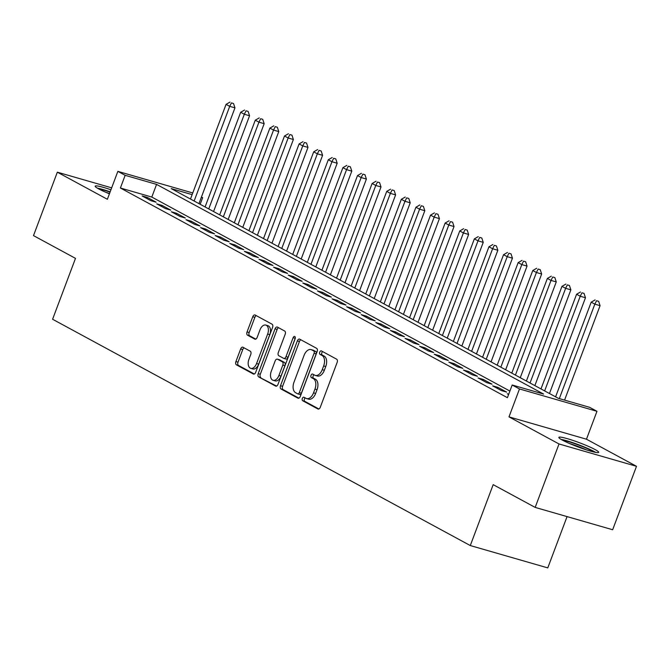 <?xml version="1.0" encoding="UTF-8"?>
<svg xmlns="http://www.w3.org/2000/svg" width="670" height="670" viewBox="0 0 670 670"><rect width="100%" height="100%" fill="white"/><g stroke="black" fill="none" stroke-linecap="round" stroke-linejoin="round"><path stroke-width="1" d="M302.329 398.449A1.876 1.122 -73.9 0 0 302.681 400.735L317.915 408.993A2.672 1.608 -73.9 0 0 318.108 409.069A2.672 1.608 -73.9 0 0 320.285 407.276L337.136 362.445A2.672 1.608 -73.9 0 0 336.633 359.179L321.407 350.929A1.876 1.122 -73.9 0 0 321.265 350.871A1.876 1.122 -73.9 0 0 319.741 352.127A1.876 1.122 -73.9 0 0 320.092 354.413L322.061 355.477A8.559 5.142 -73.9 0 1 323.652 365.937L322.253 369.673A8.559 5.142 -73.9 0 1 315.294 375.409A8.559 5.142 -73.9 0 1 314.666 375.158L312.697 374.086A1.876 1.122 -73.9 0 0 312.563 374.036A1.876 1.122 -73.9 0 0 311.039 375.284A1.876 1.122 -73.9 0 0 311.382 377.578L313.359 378.642A8.559 5.142 -73.9 0 1 314.95 389.094L313.543 392.838A8.559 5.142 -73.9 0 1 306.584 398.575A8.559 5.142 -73.9 0 1 305.964 398.315L303.987 397.251A1.876 1.122 -73.9 0 0 303.853 397.193A1.876 1.122 -73.9 0 0 302.329 398.449M305.252 397.93A1.876 1.122 -73.9 0 0 304.423 399.052A1.876 1.122 -73.9 0 0 304.775 401.338L318.895 408.993M322.664 351.608A1.876 1.122 -73.9 0 0 321.843 352.73A1.876 1.122 -73.9 0 0 322.186 355.016L324.154 356.088L322.061 355.477M313.962 374.773A1.876 1.122 -73.9 0 0 313.133 375.895A1.876 1.122 -73.9 0 0 313.485 378.182L315.453 379.245L313.359 378.642M110.935 189.778A21.256 2.219 20.6 0 0 95.174 186.151A21.256 2.219 20.6 0 0 98.741 188.923A21.256 2.219 20.6 0 0 109.419 193.806M562.431 440.148A21.256 2.219 20.6 0 0 584.366 449.202A21.256 2.219 20.6 0 0 598.67 452.334A21.256 2.219 20.6 0 0 595.102 449.562A21.256 2.219 20.6 0 0 573.177 440.5A21.256 2.219 20.6 0 0 558.872 437.376A21.256 2.219 20.6 0 0 562.431 440.148M243.017 347.278A2.672 1.608 -73.9 0 0 242.816 347.194A2.672 1.608 -73.9 0 0 240.647 348.995L235.915 361.566A2.672 1.608 -73.9 0 0 236.418 364.84L253.327 374.002A2.672 1.608 -73.9 0 0 253.528 374.078A2.672 1.608 -73.9 0 0 255.697 372.286L272.548 327.454A2.672 1.608 -73.9 0 0 272.053 324.188L255.136 315.026A2.672 1.608 -73.9 0 0 254.943 314.942A2.672 1.608 -73.9 0 0 252.766 316.743L247.054 331.935A2.672 1.608 -73.9 0 0 247.557 335.201L254.793 339.121A2.672 1.608 -73.9 0 0 254.994 339.204A2.672 1.608 -73.9 0 0 257.163 337.404L259.993 329.875A7.161 4.296 -73.9 0 1 265.814 325.076A7.161 4.296 -73.9 0 1 267.665 334.029L256.568 363.542A7.161 4.296 -73.9 0 1 250.756 368.341A7.161 4.296 -73.9 0 1 248.905 359.388L250.756 354.464A2.672 1.608 -73.9 0 0 250.253 351.197L243.017 347.278M509.895 391.071L151.805 197.064L120.391 188.01L125.156 175.322L117.853 171.369L192.767 192.96M535.171 507.408L559.014 443.967L636.5 466.312L612.656 529.744L535.171 507.408L493.179 484.653L470.29 545.556L52.595 319.255L75.492 258.36L33.5 235.614L57.344 172.182L107.367 199.283L117.853 171.369M636.5 466.312L586.476 439.21L508.991 416.874L559.014 443.967M508.991 416.874L519.485 388.96L512.181 385.007L543.596 394.06L156.571 184.384L125.156 175.322M120.391 188.01L507.408 397.687L512.181 385.007M280.504 385.719A2.672 1.608 -73.9 0 0 280.998 388.994L297.916 398.156A2.672 1.608 -73.9 0 0 298.108 398.231A2.672 1.608 -73.9 0 0 300.286 396.439L317.136 351.608A2.672 1.608 -73.9 0 0 316.634 348.341L299.724 339.179A2.672 1.608 -73.9 0 0 299.524 339.095A2.672 1.608 -73.9 0 0 297.354 340.896L280.504 385.719L282.598 386.33A2.672 1.608 -73.9 0 0 283.092 389.597L298.895 398.156M275.621 386.079L258.704 376.917A2.672 1.608 -73.9 0 1 258.21 373.642L275.06 328.819A2.672 1.608 -73.9 0 1 277.238 327.019A2.672 1.608 -73.9 0 1 277.43 327.102L284.666 331.022A2.672 1.608 -73.9 0 1 285.169 334.288L278.335 352.47A2.672 1.608 -73.9 0 0 278.829 355.736L283.636 358.341A2.672 1.608 -73.9 0 0 283.829 358.425A2.672 1.608 -73.9 0 0 285.998 356.624L293.117 337.697A1.876 1.122 -73.9 0 1 294.641 336.441A1.876 1.122 -73.9 0 1 295.127 338.786L277.991 384.362A2.672 1.608 -73.9 0 1 275.814 386.154A2.672 1.608 -73.9 0 1 275.621 386.079L276.023 386.196M111.664 187.843L57.344 172.182M508.731 394.186L507.257 393.759L508.614 394.496M492.651 385.845L501.42 390.593L506.654 392.101L497.894 387.361L492.651 385.845M478.053 377.939L486.814 382.679L492.048 384.195L483.288 379.446L478.053 377.939M463.447 370.024L472.208 374.773L477.442 376.28L468.682 371.532L463.447 370.024M448.841 362.11L457.602 366.859L462.836 368.366L454.076 363.617L448.841 362.11M434.235 354.196L442.996 358.944L448.238 360.452L439.47 355.703L434.235 354.196M419.629 346.281L428.398 351.03L433.632 352.546L424.864 347.797L419.629 346.281M405.023 338.375L413.792 343.124L419.026 344.631L410.266 339.883L405.023 338.375M390.426 330.461L399.186 335.209L404.42 336.717L395.66 331.968L390.426 330.461M375.82 322.546L384.58 327.295L389.814 328.803L381.054 324.054L375.82 322.546M361.214 314.632L369.974 319.381L375.208 320.888L366.448 316.148L361.214 314.632M346.608 306.726L355.368 311.475L360.611 312.982L351.842 308.234L346.608 306.726M332.002 298.812L340.77 303.56L346.005 305.068L337.236 300.319L332.002 298.812M317.396 290.897L326.164 295.646L331.399 297.153L322.639 292.405L317.396 290.897M302.798 282.983L311.558 287.731L316.793 289.239L308.033 284.499L302.798 282.983M288.192 275.077L296.952 279.817L302.187 281.333L293.427 276.584L288.192 275.077M273.586 267.163L282.346 271.911L287.581 273.419L278.821 268.67L273.586 267.163M258.98 259.248L267.74 263.997L272.983 265.504L264.215 260.756L258.98 259.248M244.374 251.334L253.143 256.082L258.377 257.59L249.609 252.85L244.374 251.334M229.768 243.428L238.537 248.168L243.771 249.684L235.011 244.935L229.768 243.428M215.171 235.513L223.931 240.262L229.165 241.77L220.405 237.021L215.171 235.513M200.565 227.599L209.325 232.348L214.559 233.855L205.799 229.107L200.565 227.599M185.958 219.685L194.719 224.433L199.953 225.941L191.193 221.192L185.958 219.685M171.352 211.77L180.113 216.519L185.356 218.035L176.587 213.286L171.352 211.77M156.746 203.864L165.515 208.613L170.75 210.12L161.981 205.372L156.746 203.864M156.143 202.206L147.383 197.457L142.141 195.95L150.909 200.698L156.143 202.206M470.29 545.556L547.775 567.892L567.063 516.595M201.444 197.014L202.65 197.667L201.343 197.29M200.162 204.283L202.65 197.667M192.139 194.635L171.235 188.605L558.252 398.281L589.667 407.343L596.97 411.296L519.485 388.96M586.476 439.21L596.97 411.296M151.805 197.064L156.571 184.384M497.894 387.361L497.475 388.458M483.288 379.446L482.869 380.543M468.682 371.532L468.263 372.637M454.076 363.617L453.665 364.723M439.47 355.703L439.059 356.809M424.864 347.797L424.453 348.894M410.266 339.883L409.847 340.988M395.66 331.968L395.241 333.074M381.054 324.054L380.635 325.159M366.448 316.148L366.038 317.245M351.842 308.234L351.432 309.339M337.236 300.319L336.826 301.425M322.639 292.405L322.22 293.51M308.033 284.499L307.614 285.596M293.427 276.584L293.008 277.682M278.821 268.67L278.41 269.776M264.215 260.756L263.804 261.861M249.609 252.85L249.198 253.947M235.011 244.935L234.592 246.032M220.405 237.021L219.986 238.126M205.799 229.107L205.38 230.212M191.193 221.192L190.783 222.298M176.587 213.286L176.177 214.383M161.981 205.372L161.57 206.477M147.383 197.457L146.964 198.563M306.584 398.575L308.677 399.178A8.559 5.142 -73.9 0 0 315.637 393.441L313.543 392.838M315.453 379.245A8.559 5.142 -73.9 0 1 317.044 389.706L315.637 393.441M315.294 375.409L317.387 376.012A8.559 5.142 -73.9 0 0 324.347 370.276L322.253 369.673M324.154 356.088A8.559 5.142 -73.9 0 1 325.754 366.54L324.347 370.276M300.838 339.782A2.672 1.608 -73.9 0 0 299.448 341.499L282.598 386.33M297.647 393.818A1.876 1.122 -73.9 0 0 297.781 393.868A1.876 1.122 -73.9 0 0 299.306 392.612L314.096 353.266A1.876 1.122 -73.9 0 0 313.753 350.979L311.667 349.849A8.559 5.142 -73.9 0 0 311.048 349.598A8.559 5.142 -73.9 0 0 304.088 355.334L293.979 382.235A8.559 5.142 -73.9 0 0 295.571 392.687L297.647 393.818M297.932 393.893L299.741 394.421A1.876 1.122 -73.9 0 0 299.875 394.471A1.876 1.122 -73.9 0 0 301.399 393.215L299.306 392.612M311.048 349.598L313.141 350.201A8.559 5.142 -73.9 0 1 313.761 350.452L315.846 351.583A1.876 1.122 -73.9 0 1 316.19 353.869L301.399 393.215M276.601 386.079L258.704 376.917M278.544 327.705A2.672 1.608 -73.9 0 0 277.154 329.422L260.303 374.254A2.672 1.608 -73.9 0 0 260.798 377.52M285.73 358.944A2.672 1.608 -73.9 0 0 285.923 359.028A2.672 1.608 -73.9 0 0 288.1 357.227L295.21 338.3L293.117 337.697M271.241 371.339A7.161 4.296 -73.9 0 0 273.092 380.292A7.161 4.296 -73.9 0 0 278.913 375.493L282.815 365.091A2.672 1.608 -73.9 0 0 282.321 361.825L277.522 359.229A2.672 1.608 -73.9 0 0 277.321 359.145A2.672 1.608 -73.9 0 0 275.152 360.937L271.241 371.339M273.092 380.292L275.186 380.895A7.161 4.296 -73.9 0 0 281.006 376.096L278.913 375.493M279.214 359.715A2.672 1.608 -73.9 0 1 279.415 359.748A2.672 1.608 -73.9 0 1 279.616 359.832L284.415 362.428A2.672 1.608 -73.9 0 1 284.918 365.703L281.006 376.096M250.756 368.341L252.85 368.944A7.161 4.296 -73.9 0 0 258.67 364.145L256.568 363.542M265.814 325.076L267.908 325.679A7.161 4.296 -73.9 0 1 269.759 334.632L258.67 364.145M256.25 315.629A2.672 1.608 -73.9 0 0 254.86 317.346L249.156 332.538A2.672 1.608 -73.9 0 0 249.65 335.804L255.772 339.121M244.131 347.881A2.672 1.608 -73.9 0 0 242.741 349.598L238.009 362.177A2.672 1.608 -73.9 0 0 238.512 365.443L254.315 374.002M564.576 400.107L600.069 305.662L594.834 304.147L591.183 302.17L555.597 396.849M559.333 398.6L594.834 304.147L596.551 300.713L598.645 301.316L596.551 300.713M591.183 302.17L595.094 299.917M598.645 301.316L600.069 305.662M562.632 440.249A18.4 1.918 -159.4 0 1 592.146 450.96A18.4 1.918 -159.4 0 1 593.947 452.024M595.672 452.384A21.122 2.203 20.6 0 0 594.24 451.563A21.122 2.203 20.6 0 0 561.091 439.386M586.451 449.888A17.035 1.776 20.6 0 0 569.668 443.582M110.165 191.821A21.122 2.203 20.6 0 0 97.401 188.161M98.934 189.032A18.4 1.918 -159.4 0 1 110.064 192.097M109.537 193.513A17.035 1.776 20.6 0 0 105.969 192.365M549.467 393.524L585.471 297.748L580.228 296.241L576.577 294.264L540.992 388.935M544.643 390.911L580.228 296.241L581.945 292.798L584.039 293.401L581.945 292.798M576.577 294.264L580.488 292.011M584.039 293.401L585.471 297.748M534.861 385.61L570.865 289.834L565.631 288.326L561.979 286.35L526.394 381.021M530.037 382.997L565.631 288.326L567.339 284.884L569.433 285.487L567.339 284.884M561.979 286.35L565.882 284.097M569.433 285.487L570.865 289.834M520.255 377.704L556.259 281.919L551.025 280.412L547.373 278.435L511.788 373.106M515.439 375.091L551.025 280.412L552.742 276.978L554.835 277.581L552.742 276.978M547.373 278.435L551.276 276.182M554.835 277.581L556.259 281.919M505.649 369.79L541.653 274.013L536.419 272.497L532.767 270.521L497.182 365.2M500.833 367.177L536.419 272.497L538.136 269.064L540.229 269.667L538.136 269.064M532.767 270.521L536.67 268.268M540.229 269.667L541.653 274.013M491.051 361.875L527.047 266.099L521.813 264.591L518.161 262.606L482.576 357.286M486.227 359.262L521.813 264.591L523.53 261.149L525.623 261.752L523.53 261.149M518.161 262.606L522.064 260.362M525.623 261.752L527.047 266.099M476.445 353.961L512.441 258.184L507.207 256.677L503.555 254.701L467.97 349.372M471.621 351.348L507.207 256.677L508.924 253.235L511.017 253.838L508.924 253.235M503.555 254.701L507.466 252.448M511.017 253.838L512.441 258.184M461.839 346.055L497.844 250.27L492.601 248.763L488.949 246.786L453.364 341.457M457.015 343.442L492.601 248.763L494.318 245.321L496.411 245.932L494.318 245.321M488.949 246.786L492.86 244.533M496.411 245.932L497.844 250.27M447.233 338.141L483.238 242.364L478.003 240.848L474.352 238.872L438.766 333.551M442.409 335.528L478.003 240.848L479.712 237.415L481.805 238.017L479.712 237.415M474.352 238.872L478.254 236.619M481.805 238.017L483.238 242.364M432.627 330.226L468.631 234.45L463.397 232.942L459.746 230.957L424.16 325.637M427.812 327.613L463.397 232.942L465.114 229.5L467.208 230.103L465.114 229.5M459.746 230.957L463.648 228.704M467.208 230.103L468.631 234.45M418.03 322.312L454.026 226.535L448.791 225.028L445.14 223.051L409.554 317.722M413.206 319.699L448.791 225.028L450.508 221.586L452.602 222.189L450.508 221.586M445.14 223.051L449.042 220.798M452.602 222.189L454.026 226.535M403.424 314.397L439.419 218.621L434.185 217.114L430.534 215.137L394.948 309.808M398.6 311.793L434.185 217.114L435.902 213.671L437.996 214.274L435.902 213.671M430.534 215.137L434.445 212.884M437.996 214.274L439.419 218.621M388.818 306.491L424.814 210.715L419.579 209.199L415.928 207.223L380.342 301.902M383.994 303.878L419.579 209.199L421.296 205.765L423.39 206.368L421.296 205.765M415.928 207.223L419.839 204.97M423.39 206.368L424.814 210.715M374.212 298.577L410.216 202.801L404.973 201.293L401.322 199.308L365.736 293.988M369.388 295.964L404.973 201.293L406.69 197.851L408.784 198.454L406.69 197.851M401.322 199.308L405.233 197.055M408.784 198.454L410.216 202.801M359.606 290.663L395.61 194.886L390.375 193.379L386.724 191.402L351.139 286.073M354.79 288.05L390.375 193.379L392.084 189.937L394.178 190.54L392.084 189.937M386.724 191.402L390.627 189.149M394.178 190.54L395.61 194.886M345 282.748L381.004 186.972L375.769 185.464L372.118 183.488L336.533 278.159M340.184 280.144L375.769 185.464L377.486 182.022L379.58 182.625L377.486 182.022M372.118 183.488L376.021 181.235M379.58 182.625L381.004 186.972M330.402 274.842L366.398 179.058L361.163 177.55L357.512 175.573L321.927 270.253M325.578 272.229L361.163 177.55L362.88 174.116L364.974 174.719L362.88 174.116M357.512 175.573L361.415 173.321M364.974 174.719L366.398 179.058M315.796 266.928L351.792 171.152L346.558 169.636L342.906 167.659L307.321 262.339M310.972 264.315L346.558 169.636L348.274 166.202L350.368 166.805L348.274 166.202M342.906 167.659L346.817 165.406M350.368 166.805L351.792 171.152M301.19 259.014L337.186 163.237L331.952 161.73L328.3 159.753L292.715 254.424M296.366 256.401L331.952 161.73L333.668 158.287L335.762 158.891L333.668 158.287M328.3 159.753L332.211 157.5M335.762 158.891L337.186 163.237M286.584 251.099L322.588 155.323L317.346 153.815L313.694 151.839L278.109 246.51M281.76 248.486L317.346 153.815L319.062 150.373L321.156 150.976L319.062 150.373M313.694 151.839L317.605 149.586M321.156 150.976L322.588 155.323M271.978 243.193L307.982 147.408L302.748 145.901L299.096 143.924L263.511 238.595M267.163 240.58L302.748 145.901L304.456 142.467L306.55 143.07L304.456 142.467M299.096 143.924L302.999 141.672M306.55 143.07L307.982 147.408M257.372 235.279L293.376 139.502L288.142 137.987L284.49 136.01L248.905 230.689M252.556 232.666L288.142 137.987L289.859 134.553L291.953 135.156L289.859 134.553M284.49 136.01L288.393 133.757M291.953 135.156L293.376 139.502M242.774 227.365L278.77 131.588L273.536 130.081L269.884 128.096L234.299 222.775M237.951 224.752L273.536 130.081L275.253 126.638L277.347 127.241L275.253 126.638M269.884 128.096L273.787 125.851M277.347 127.241L278.77 131.588M228.168 219.45L264.164 123.674L258.93 122.166L255.278 120.19L219.693 214.861M223.345 216.837L258.93 122.166L260.647 118.724L262.741 119.327L260.647 118.724M255.278 120.19L259.19 117.937M262.741 119.327L264.164 123.674M213.562 211.544L249.558 115.759L244.324 114.252L240.672 112.275L205.087 206.946M208.739 208.931L244.324 114.252L246.041 110.81L248.134 111.421L246.041 110.81M240.672 112.275L244.584 110.022M248.134 111.421L249.558 115.759M198.957 203.63L234.961 107.853L229.718 106.337L226.066 104.361L190.481 199.04M194.133 201.017L229.718 106.337L231.435 102.904L233.528 103.507L231.435 102.904M226.066 104.361L229.978 102.108M233.528 103.507L234.961 107.853M304.775 401.338L302.681 400.735M322.186 355.016L320.092 354.413M313.485 378.182L311.382 377.578M317.044 389.706L314.95 389.094M325.754 366.54L323.652 365.937M299.448 341.499L297.354 340.896M283.092 389.597L280.998 388.994M316.19 353.869L314.096 353.266M315.846 351.583L313.753 350.979M313.761 350.452L311.667 349.849M260.303 374.254L258.21 373.642M277.154 329.422L275.06 328.819M288.1 357.227L285.998 356.624M284.918 365.703L282.815 365.091M284.415 362.428L282.321 361.825M279.616 359.832L277.522 359.229M269.759 334.632L267.665 334.029M249.65 335.804L247.557 335.201M249.156 332.538L247.054 331.935M254.86 317.346L252.766 316.743M238.512 365.443L236.418 364.84M238.009 362.177L235.915 361.566M242.741 349.598L240.647 348.995M299.875 394.471L297.781 393.868M285.923 359.028L283.829 358.425M279.415 359.748L277.321 359.145"/></g></svg>
